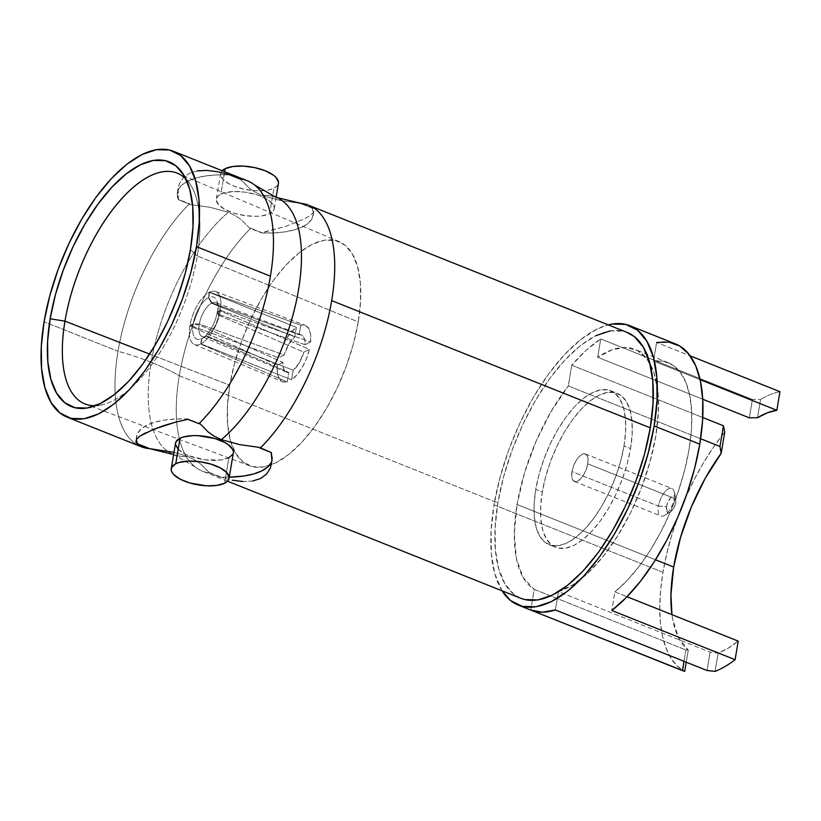 <?xml version="1.0" encoding="UTF-8"?>
<svg xmlns="http://www.w3.org/2000/svg" width="821" height="821" viewBox="0 0 821 821"><rect width="100%" height="100%" fill="white"/><g stroke="black" fill="none" stroke-linecap="round" stroke-linejoin="round"><path stroke-width="0.62" stroke-dasharray="4.11 3.08" d="M247.316 180.774A143.172 63.34 -68.2 0 0 239.927 178.916L249.163 188.009L254.849 191.981L262.207 195.572A138.431 61.236 111.8 0 1 279.52 199.01A138.431 61.236 -68.2 0 0 262.207 195.572L280.69 200.56L299.983 203.259L312.103 208.103L313.324 213.47L312.113 218.489L308.501 222.994L302.621 226.812L294.677 229.808L284.969 231.871L273.824 232.938L261.663 232.959L249.553 228.125L241.405 219.843L235.709 215.861L228.351 212.259A138.431 61.236 -68.2 0 0 151.177 362.287A138.431 61.236 -68.2 0 0 172.995 454.311A138.431 61.236 -68.2 0 0 187.506 456.353L194.854 459.945L200.56 463.937L209.786 473.009A143.172 63.34 111.8 0 1 195.039 466.841A143.172 63.34 111.8 0 1 179.286 375.761A145.091 57.388 -170.5 0 0 151.177 362.287A145.091 57.388 9.5 0 1 179.286 375.761A143.172 63.34 111.8 0 1 250.744 228.238L249.553 228.125L241.405 219.843L235.709 215.861L228.351 212.259L209.93 207.292L190.575 204.573L189.487 203.782A143.172 63.34 -68.2 0 0 118.019 351.306A145.091 57.388 9.5 0 1 151.177 362.287A138.431 61.236 111.8 0 1 228.351 212.259L209.93 207.292L190.575 204.573L178.455 199.739L177.233 194.372L178.444 189.343L182.057 184.848L187.937 181.02L195.88 178.034L205.589 175.961L216.734 174.904L228.895 174.873L241.005 179.717L249.163 188.009L254.849 191.981L262.207 195.572L280.69 200.56L299.983 203.259L312.103 208.103A68.841 27.226 9.5 0 1 313.181 215.287A68.841 27.226 9.5 0 1 261.663 232.959L285.687 226.37L303.873 219.176L309.722 215.861L313.078 212.885L313.858 210.227L312.154 207.764L301.184 203.382L312.154 207.764L313.858 210.227L313.078 212.885L309.722 215.861L303.873 219.176L285.687 226.37L261.725 232.62L250.744 228.238L261.663 232.959L250.744 228.238A143.172 63.34 111.8 0 0 179.286 375.761L497.875 502.965L179.286 375.761A143.172 63.34 111.8 0 0 202.397 471.162A143.172 63.34 111.8 0 0 209.786 473.009L220.757 477.391L208.698 472.219L220.818 477.052L229.275 477.155A68.841 27.226 -170.5 0 1 220.818 477.052L208.698 472.219L200.56 463.937L194.854 459.945L187.506 456.353A138.431 61.236 111.8 0 1 173.611 454.567M674.205 498.337L675.981 501.867A8.887 3.931 -68.2 0 0 675.919 497.731A8.887 3.931 -68.2 0 0 671.147 497.187A8.887 3.931 -68.2 0 0 666.529 506.526L658.442 506.105A14.809 6.547 111.8 0 1 666.149 490.558A14.809 6.547 111.8 0 1 674.103 491.461A14.809 6.547 111.8 0 1 674.205 498.337A14.809 6.547 -68.2 0 0 671.814 488.474A14.809 6.547 -68.2 0 0 658.442 506.105L572.001 471.593A14.809 6.547 111.8 0 1 585.373 453.962A14.809 6.547 111.8 0 1 587.764 463.824L674.205 498.337L587.764 463.824L588.021 458.99L587.036 455.481L584.973 453.839L582.13 454.3L578.938 456.804L575.901 460.971L573.458 466.164L572.001 471.593L571.744 476.437L572.719 479.946L574.792 481.588L577.635 481.127L580.827 478.612L583.864 474.446L586.307 469.253L587.764 463.824A14.809 6.547 111.8 0 1 574.392 481.465A14.809 6.547 111.8 0 1 572.001 471.593L658.442 506.105A14.809 6.547 -68.2 0 0 660.833 515.978A14.809 6.547 -68.2 0 0 674.205 498.337A14.809 6.547 111.8 0 1 664.548 515.383A14.809 6.547 111.8 0 1 658.442 506.105L666.529 506.526A8.887 3.931 -68.2 0 0 670.193 512.088A8.887 3.931 -68.2 0 0 675.981 501.867L674.205 498.337M175.52 443.176A29.32 11.597 -170.5 0 0 195.388 457.882A29.32 11.597 -170.5 0 0 228.843 457.759L224.585 483.241L228.843 457.759A29.32 11.597 -170.5 0 0 233.349 452.853M222.173 170.737A29.32 11.597 -170.5 0 0 220.633 173.6A29.32 11.597 -170.5 0 0 240.502 188.307A29.32 11.597 -170.5 0 0 273.957 188.183L269.699 213.665A29.32 11.597 9.5 0 1 236.232 213.788A29.32 11.597 9.5 0 1 216.364 199.082A29.32 11.597 9.5 0 1 220.859 194.167L218.283 195.86L216.754 197.861L216.313 200.088L218.735 204.901L225.211 209.56L234.734 213.368L245.869 215.728L256.911 216.303L261.868 215.872L269.699 213.665L273.804 209.981L274.245 207.754L273.578 205.373L269.042 200.54L260.883 196.229L255.824 194.474L244.689 192.104L233.646 191.539L224.379 192.853L220.859 194.167L224.615 171.712L220.859 194.167A29.32 11.597 9.5 0 1 254.325 194.043A29.32 11.597 9.5 0 1 274.193 208.76A29.32 11.597 9.5 0 1 269.699 213.665L273.957 188.183A29.32 11.597 -170.5 0 0 278.452 183.278M229.767 385.234A120.666 53.386 -68.2 0 0 249.697 465.815A120.666 53.386 -68.2 0 0 271.392 464.768A120.666 53.386 -68.2 0 0 358.223 321.904L197.256 255.936A124.258 54.976 111.8 0 1 95.421 405.718A124.258 54.976 -68.2 0 0 101.486 404.969A124.258 54.976 -68.2 0 0 197.256 255.936L190.421 249.646L197.256 255.936A124.258 54.976 -68.2 0 0 189.825 183.719A124.258 54.976 -68.2 0 0 185.936 178.999A124.258 54.976 111.8 0 1 197.256 255.936L358.223 321.904A120.666 53.386 -68.2 0 0 339.186 241.682A120.666 53.386 -68.2 0 0 229.767 385.234L149.648 354.077L229.767 385.234L227.427 405.943L227.653 424.652L230.424 440.62L235.637 453.254L243.098 462.049L252.519 466.677L263.52 466.954L275.702 462.88L288.582 454.598L301.676 442.437L314.464 426.869L326.471 408.478L337.236 387.974L346.329 366.145L353.42 343.845L358.223 321.904L360.552 301.194L360.327 282.486L357.556 266.517L352.342 253.884L344.882 245.089L335.471 240.461L324.459 240.184L312.288 244.258L299.398 252.54L286.313 264.701L273.516 280.269L261.509 298.659L250.754 319.164L241.651 340.992L234.57 363.293L229.767 385.234M662.958 572.319L494.016 504.864A150.428 66.542 111.8 0 1 608.207 324.859L596.888 329.139L580.827 339.453L564.509 354.61L548.561 374.027L533.588 396.954L520.175 422.507L508.835 449.713L500.01 477.524L494.016 504.864L662.958 572.319L666.724 553.754L671.855 534.82L678.269 515.855L685.833 497.187L694.433 479.166L703.895 462.1L714.065 446.306L724.748 432.062A150.428 66.542 -68.2 0 0 662.958 572.319A150.428 66.542 -68.2 0 0 684.704 671.393L677.284 666.067L671.055 658.36L666.108 648.405L662.547 636.367L660.423 622.482L659.776 606.996L660.628 590.166L662.958 572.319M571.755 365.212L702.725 417.509L571.755 365.212L586.245 350.228L600.736 338.919A150.428 66.542 -68.2 0 0 571.755 365.212L568.296 385.901L700.621 438.732L568.296 385.901L571.755 365.212M752.416 399.478L600.736 338.919L597.667 357.279A130.293 57.634 111.8 0 1 634.725 349.315A130.293 57.634 111.8 0 1 649.873 363.477A130.293 57.634 111.8 0 1 639.949 491.687A130.293 57.634 111.8 0 1 558.844 591.489A130.293 57.634 111.8 0 1 558.454 591.602L710.134 652.161L718.129 653.106L728.022 648.282L738.212 641.119A130.293 57.634 -68.2 0 1 718.129 653.106L715.07 671.383L718.129 653.106L710.134 652.161L558.454 591.602L555.386 609.962L558.454 591.602L573.027 584.757L588.195 572.822L603.281 556.32L617.618 535.99L630.569 512.735L641.55 487.582L650.068 461.669L655.763 436.136L658.36 412.132L657.754 390.714L653.978 372.837L647.184 359.311L637.691 350.731L625.91 347.468L612.363 349.684L597.667 357.279L702.704 399.211L597.667 357.279L600.736 338.919L752.416 399.478L760.574 399.437L752.416 399.478L749.347 417.838L752.416 399.478M779.95 391.689A150.428 66.542 -68.2 0 0 760.574 399.437A150.428 66.542 111.8 0 1 779.95 391.689M656.636 342.46L653.526 361.055L700.097 379.641L653.526 361.055L663.809 361.343L672.83 365.15L680.311 372.375L686.048 382.812L689.876 396.163L691.672 412.019L691.395 429.947L689.055 449.426L684.714 469.889L678.495 490.753L670.593 511.401L661.213 531.249L650.632 549.731L639.169 566.305L627.141 580.488L614.898 591.879L611.789 610.475L614.898 591.879L627.059 596.734L614.898 591.879A130.293 57.634 -68.2 0 0 686.11 464.173A130.293 57.634 -68.2 0 0 668.017 362.615A130.293 57.634 -68.2 0 0 653.526 361.055L656.636 342.46L690.153 355.842L656.636 342.46A150.428 66.542 -68.2 0 1 675.488 343.917M517.066 504.505A130.293 57.634 111.8 0 1 568.296 385.901L550.973 411.68L536.031 441.39L524.465 473.04L517.066 504.505L655.517 559.778L517.066 504.505L514.315 533.681L516.409 558.598L523.203 577.594L534.245 589.386A130.293 57.634 111.8 0 1 517.066 504.505M624.011 445.957A82.911 36.678 111.8 0 1 549.136 544.713A82.911 36.678 111.8 0 1 535.754 489.47L542.281 492.077A82.911 36.678 -68.2 0 0 555.673 547.32A82.911 36.678 -68.2 0 0 630.549 448.564L624.011 445.957L630.549 448.564A82.911 36.678 -68.2 0 0 617.156 393.321A82.911 36.678 -68.2 0 0 542.281 492.077L535.754 489.47A82.911 36.678 111.8 0 1 610.629 390.714A82.911 36.678 111.8 0 1 624.011 445.957L620.707 461.033L615.842 476.354L609.593 491.348L602.203 505.438L593.952 518.072L585.157 528.775L576.168 537.129L567.311 542.814L558.947 545.616L551.384 545.421L544.918 542.25L539.787 536.205L536.205 527.523L534.297 516.553L534.143 503.704L535.754 489.47L539.048 474.394L543.923 459.072L550.173 444.069L557.562 429.988L565.813 417.345L574.608 406.652L583.598 398.298L592.454 392.602L600.818 389.811L608.382 389.996L614.847 393.177L619.978 399.222L623.56 407.893L625.458 418.874L625.612 431.723L624.011 445.957M239.927 178.916L228.946 174.545L217.442 171.722L206.718 170.399L197.235 170.891L189.241 173.364L183.216 177.767L179.337 183.863L177.757 191.242L178.516 199.4L189.487 203.782A143.172 63.34 -68.2 0 0 118.019 351.306L44.077 321.781L118.019 351.306A143.172 63.34 -68.2 0 0 141.14 446.696M627.172 332.433A143.172 63.34 -68.2 0 0 497.875 502.965A143.172 63.34 -68.2 0 0 520.996 598.365M757.516 417.725L760.574 399.437L757.516 417.725M173.98 452.361L187.506 456.353L173.98 452.361M271.269 462.582L272.48 457.564L271.248 452.197L259.138 447.353L271.248 452.197L271.946 460.653M136.419 439.358A68.841 27.226 -170.5 0 1 136.532 436.649A68.841 27.226 -170.5 0 1 188.05 418.967L200.16 423.81L188.05 418.967L175.879 418.987L164.744 420.054L155.025 422.117L147.092 425.114L141.212 428.931L137.6 433.437L136.378 438.465L137.61 443.833M233.4 451.848L232.959 454.075M228.843 457.759L221.013 459.965L205.024 459.822L188.83 455.706L184.366 453.654L177.89 448.995M175.458 444.182L175.509 443.227M228.731 479.474L220.818 477.052L228.731 479.474M266.558 474.097L260.524 478.54L252.591 481.024L243.047 481.537L232.322 480.223M172.995 454.311A138.431 61.236 111.8 0 1 151.177 362.287A145.091 57.388 -170.5 0 0 118.019 351.306A143.172 63.34 -68.2 0 0 148.529 448.553M530.777 610.075L534.245 589.386L685.915 649.945L534.245 589.386L530.777 610.075M630.549 448.564L632.149 434.33L631.996 421.481L630.087 410.51L626.505 401.828L621.384 395.784L614.919 392.612L607.355 392.417L598.981 395.219L590.135 400.905L581.135 409.258L572.35 419.962L564.099 432.595L556.7 446.686L550.45 461.679L545.585 477.001L542.281 492.077L540.68 506.311L540.834 519.159L542.743 530.13L546.324 538.812L551.445 544.857L557.911 548.038L565.474 548.223L573.848 545.421L582.694 539.736L591.695 531.382L600.479 520.678L608.73 508.045L616.13 493.955L622.38 478.961L627.244 463.639L630.549 448.564M688.265 650.119L685.915 649.945L684.016 661.316L685.915 649.945L688.265 650.119L686.243 662.198L688.265 650.119A130.293 57.634 -68.2 0 1 671.947 614.662L672.584 618.808L678.474 637.63L688.265 650.119M502.031 590.792A150.428 66.542 111.8 0 1 494.016 504.864L491.112 530.694L491.389 554.011L494.847 573.92L502.031 590.792M520.74 598.263L513.7 594.096L504.853 583.669L498.665 568.686L495.371 549.731L495.114 527.544L497.875 502.965L503.581 476.939L511.986 450.472L522.782 424.58L535.549 400.258L549.793 378.43L564.971 359.957L580.498 345.528L595.789 335.707M610.239 330.873L623.293 331.202L626.926 332.341M197.235 170.891L189.241 173.364L183.216 177.767L179.337 183.863L178.065 188.44L178.455 199.739L190.575 204.573L178.455 199.739A68.841 27.226 9.5 0 1 177.377 192.555A68.841 27.226 9.5 0 1 228.895 174.873L241.005 179.717M313.181 215.287L313.858 210.227M145.789 432.78L153.896 429.209M136.625 439.061L135.855 441.719L136.532 436.649M271.925 461.002A68.841 27.226 -170.5 0 0 272.336 459.37A68.841 27.226 -170.5 0 0 271.248 452.197L271.197 452.525M252.591 481.024L243.047 481.537M222.553 170.378L221.013 172.379L220.572 174.606L223.004 179.419L229.48 184.078L233.944 186.131L244.473 189.271L255.772 190.77L266.127 190.39L270.448 189.497L276.533 186.5L278.073 184.499L278.514 182.272M707.055 670.511L710.134 652.161L707.055 670.511M209.293 292.297L208.483 297.695A22.639 10.016 -68.2 0 0 193.212 323.792L189.969 325.311A28.561 12.633 111.8 0 1 209.293 292.297L296.371 327.343L294.78 336.867A20.053 8.877 -68.2 0 0 284.169 355L199.318 323.997L193.212 323.792A22.639 10.016 111.8 0 1 208.483 297.695L211.5 303.195A18.278 8.087 -68.2 0 0 199.318 323.997A18.278 8.087 111.8 0 1 211.5 303.195L294.78 336.867L211.5 303.195L208.483 297.695L209.293 292.297L296.371 327.343A30.418 13.454 -68.2 0 0 278.576 357.761L189.969 325.311A28.561 12.633 111.8 0 1 209.293 292.297M201.935 338.55A22.639 10.016 -68.2 0 0 217.216 312.452L220.285 310.861A28.561 12.633 111.8 0 1 200.95 343.876L201.935 338.55L206.451 336.056A18.278 8.087 -68.2 0 0 206.594 335.974A18.278 8.087 -68.2 0 0 218.632 315.254L217.216 312.452A22.639 10.016 111.8 0 1 202.264 338.375A22.639 10.016 111.8 0 1 201.935 338.55L206.451 336.056L293.2 370.271A20.053 8.877 -68.2 0 0 303.821 352.137L218.632 315.254A18.278 8.087 111.8 0 1 206.451 336.056L293.2 370.271L291.609 379.795L200.95 343.876L201.935 338.55M205.958 336.292L201.617 338.704A22.639 10.016 111.8 0 1 193.12 324.336L199.185 324.839A18.278 8.087 -68.2 0 0 205.958 336.292L288.828 372.426L287.237 381.95L200.642 344.03A28.561 12.633 111.8 0 1 189.877 325.845L193.12 324.336A22.639 10.016 -68.2 0 0 201.617 338.704L200.642 344.03L201.617 338.704L205.958 336.292A18.278 8.087 111.8 0 1 202.13 336.569A18.278 8.087 111.8 0 1 199.185 324.839L282.917 362.441A20.053 8.877 -68.2 0 0 286.488 372.17A20.053 8.877 -68.2 0 0 288.828 372.426L205.958 336.292M217.308 311.908A22.639 10.016 -68.2 0 0 208.801 297.541L209.612 292.143A28.561 12.633 111.8 0 1 220.367 310.328L217.308 311.908L218.766 314.412A18.278 8.087 -68.2 0 0 218.509 306.13A18.278 8.087 -68.2 0 0 211.992 302.949L208.801 297.541A22.639 10.016 111.8 0 1 217.021 301.41A22.639 10.016 111.8 0 1 217.308 311.908L218.766 314.412L305.063 344.697A20.053 8.877 -68.2 0 0 301.358 334.917A20.053 8.877 -68.2 0 0 299.152 334.711L211.992 302.949A18.278 8.087 111.8 0 1 215.687 302.631A18.278 8.087 111.8 0 1 218.766 314.412L305.063 344.697L310.656 341.936L220.367 310.328L217.308 311.908M189.969 325.311L193.212 323.792L199.318 323.997L284.169 355L278.576 357.761L189.969 325.311M200.95 343.876L291.609 379.795A30.418 13.454 -68.2 0 0 309.414 349.377L220.285 310.861A28.561 12.633 111.8 0 1 200.95 343.876M220.285 310.861L217.216 312.452L218.632 315.254L303.821 352.137L309.414 349.377L220.285 310.861M282.917 362.441L277.324 365.201L189.877 325.845L193.12 324.336L199.185 324.839L282.917 362.441L283.153 366.843L284.292 370.138L286.242 372.057L288.828 372.426L287.237 381.95L200.642 344.03A28.561 12.633 111.8 0 1 194.433 344.574A28.561 12.633 111.8 0 1 189.877 325.845L277.324 365.201A30.418 13.454 -68.2 0 0 282.609 381.775A30.418 13.454 -68.2 0 0 287.237 381.95L282.67 381.806L279.284 378.697L277.436 372.96L277.324 365.201L282.917 362.441M220.367 310.328L310.656 341.936A30.418 13.454 -68.2 0 0 305.166 325.27A30.418 13.454 -68.2 0 0 300.743 325.188L209.612 292.143A28.561 12.633 111.8 0 1 215.615 291.527A28.561 12.633 111.8 0 1 220.367 310.328M209.612 292.143L208.801 297.541L211.992 302.949L299.152 334.711L300.743 325.188L209.612 292.143M299.152 334.711L300.743 325.188L305.32 325.332L308.706 328.441L310.543 334.178L310.656 341.936L305.063 344.697L304.827 340.294L303.688 337L301.748 335.081L299.152 334.711M303.821 352.137L309.414 349.377L306.449 358.664L302.179 367.408L297.058 374.715L291.609 379.795L293.2 370.271L299.388 362.697L303.821 352.137M284.169 355L278.576 357.761L281.531 348.473L285.8 339.73L290.932 332.423L296.371 327.343L294.78 336.867L288.592 344.44L284.169 355M666.529 506.526L667.401 503.263L670.685 497.649L674.308 495.863L675.55 496.859L675.981 501.867L675.108 505.12L671.824 510.734L669.905 512.242L668.202 512.52L666.96 511.534L666.529 506.526M195.244 467.005L173.529 454.526M674.103 491.461L675.919 497.731M585.373 453.962L671.814 488.474M276.102 197.368L274.193 208.76M249.697 465.815L85.497 404.127M101.486 404.969L88.863 407.678M549.136 544.713L555.673 547.32M668.017 362.615L634.725 349.315M227.54 481.198L202.397 471.162M610.629 390.714L617.156 393.321M189.825 183.719L182.539 173.067M339.186 241.682L177.654 173.323M177.377 192.555L178.065 188.44M272.336 459.37L271.648 463.496M220.633 173.6L216.364 199.082M206.594 335.974L202.264 338.375M218.509 306.13L217.021 301.41M286.488 372.17L202.13 336.569M194.433 344.574L282.609 381.775M301.358 334.917L215.687 302.631M215.615 291.527L305.166 325.27M574.392 481.465L660.833 515.978M664.548 515.383L670.193 512.088"/><path stroke-width="1.23" d="M254.469 184.92L276.184 197.399L301.184 203.382A143.172 63.34 111.8 0 1 331.684 300.63A143.172 63.34 111.8 0 1 260.226 448.143L259.138 447.353L239.824 444.654L221.352 439.666A138.431 61.236 -68.2 0 0 294.801 307.844A138.431 61.236 -68.2 0 0 279.52 199.01A138.431 61.236 111.8 0 1 294.801 307.844A138.431 61.236 111.8 0 1 221.352 439.666L213.973 436.054L208.267 432.051L200.16 423.81L198.959 423.687A143.172 63.34 -68.2 0 0 270.427 276.174A143.172 63.34 -68.2 0 0 247.316 180.774L173.375 151.249A143.172 63.34 111.8 0 1 196.486 246.649L270.427 276.174L196.486 246.649A143.172 63.34 111.8 0 1 67.199 417.181A143.172 63.34 111.8 0 1 44.077 321.781A143.172 63.34 111.8 0 1 173.375 151.249M229.08 478.335L233.349 452.853A29.32 11.597 -170.5 0 0 213.47 438.137A29.32 11.597 -170.5 0 0 180.015 438.26L175.756 463.742A29.32 11.597 9.5 0 1 209.211 463.619A29.32 11.597 9.5 0 1 229.08 478.335A29.32 11.597 9.5 0 1 224.585 483.241L216.754 485.447L206.399 485.827L189.63 482.943L180.097 479.136L173.631 474.476L171.866 472.044L171.199 469.663L171.64 467.436L175.756 463.742L179.265 462.428L188.532 461.115L199.575 461.679L210.71 464.05L220.233 467.857L226.709 472.516L229.141 477.329L228.7 479.556L227.16 481.558L224.585 483.241A29.32 11.597 9.5 0 1 191.129 483.364A29.32 11.597 9.5 0 1 171.25 468.658A29.32 11.597 9.5 0 1 175.756 463.742L180.015 438.26L183.524 436.946L192.802 435.633L198.2 435.684L214.969 438.568L224.502 442.365L228.187 444.633L232.733 449.467L233.4 451.848M278.514 182.272L276.082 177.459L273.301 175.058L265.142 170.747L254.613 167.597L243.314 166.109L232.959 166.489L225.128 168.685L224.615 171.712L225.128 168.685A29.32 11.597 -170.5 0 0 222.173 170.737L225.128 168.685A29.32 11.597 -170.5 0 1 258.584 168.562A29.32 11.597 -170.5 0 1 278.452 183.278L276.102 197.368M64.972 321.144L149.648 354.077L64.972 321.144A124.258 54.976 -68.2 0 0 95.421 405.718A124.258 54.976 111.8 0 1 85.497 404.127A124.258 54.976 111.8 0 1 64.972 321.144L50.153 318.784L64.972 321.144A124.258 54.976 111.8 0 1 177.654 173.323A124.258 54.976 111.8 0 1 185.936 178.999A124.258 54.976 -68.2 0 0 118.44 202.366A124.258 54.976 -68.2 0 0 64.972 321.144M190.421 249.646A131.771 58.291 111.8 0 1 88.863 407.678A131.771 58.291 111.8 0 1 50.153 318.784L55.397 294.842L63.135 270.478L73.069 246.649L84.82 224.256L97.925 204.172L111.902 187.167L126.188 173.888L140.258 164.847L153.558 160.403L165.575 160.711L175.858 165.76L184.007 175.366L189.702 189.148L192.73 206.594L192.966 227.017L190.421 249.646L185.177 273.588L177.439 297.951L167.505 321.781L155.754 344.173L142.638 364.257L128.671 381.262L114.376 394.542L100.306 403.583L87.005 408.027L74.988 407.719L64.715 402.67L56.567 393.064L50.871 379.281L47.844 361.835L47.597 341.413L50.153 318.784A131.771 58.291 111.8 0 1 110.455 188.738A131.771 58.291 111.8 0 1 182.539 173.067A131.771 58.291 111.8 0 1 190.421 249.646M723.434 425.771L724.748 432.062L721.187 453.336A130.293 57.634 -68.2 0 0 673.672 567.034L655.517 559.778L673.672 567.034A130.293 57.634 -68.2 0 0 671.947 614.662L670.952 594.794L673.672 567.034L680.588 537.211L691.272 507.121L705.085 478.592L721.187 453.336L724.748 432.062L723.434 425.771L719.976 446.46L721.187 453.336L719.976 446.46L700.621 438.732L719.976 446.46L723.434 425.771L702.725 417.509L723.434 425.771M690.153 355.842L779.95 391.689L776.84 410.284A130.293 57.634 -68.2 0 0 757.516 417.725L749.347 417.838L702.704 399.211L749.347 417.838L757.516 417.725L767.43 412.778L776.84 410.284L700.097 379.641L776.84 410.284L779.95 391.689L690.153 355.842M656.636 342.46L668.971 342.131L679.819 346.072L688.86 354.138L695.828 366.094L700.508 381.58L702.755 400.135L702.509 421.204L699.779 444.151L694.638 468.278L687.239 492.867L677.818 517.168L666.642 540.475L654.07 562.067L640.452 581.309L626.218 597.606L611.789 610.475L735.103 659.715A150.428 66.542 111.8 0 1 715.07 671.383A150.428 66.542 -68.2 0 0 735.103 659.715L738.212 641.119L627.059 596.734L738.212 641.119L735.103 659.715L611.789 610.475A150.428 66.542 -68.2 0 0 699.779 444.151A150.428 66.542 -68.2 0 0 675.488 343.917L629.861 325.701A150.428 66.542 111.8 0 1 654.152 425.925L699.779 444.151L654.152 425.925A150.428 66.542 111.8 0 1 518.308 605.098A150.428 66.542 111.8 0 1 502.031 590.792L510.641 600.623L522.372 606.391L536.103 606.74L551.281 601.66L567.342 591.346L583.659 576.188L599.607 556.771L614.57 533.845L627.983 508.281L639.323 481.075L648.159 453.274L654.152 425.925L657.057 400.104L656.779 376.788L653.321 356.878L646.825 341.136L637.527 330.175L625.787 324.408L612.066 324.049L608.207 324.859A150.428 66.542 111.8 0 1 629.861 325.701M227.54 481.198L520.996 598.365A143.172 63.34 -68.2 0 0 650.283 427.833A143.172 63.34 -68.2 0 0 627.172 332.433L308.573 205.229A143.172 63.34 111.8 0 1 331.684 300.63L650.283 427.833L331.684 300.63A143.172 63.34 111.8 0 1 260.226 448.143L271.197 452.525L271.946 460.653L270.386 468.021L266.558 474.097L260.524 478.54L252.591 481.024M299.131 203.167L301.184 203.382A143.172 63.34 111.8 0 1 308.573 205.229M136.419 439.358A68.841 27.226 -170.5 0 0 137.61 443.833L149.73 448.666L173.98 452.361L149.73 448.666L173.611 454.567A138.431 61.236 111.8 0 1 172.995 454.311M271.925 461.002A68.841 27.226 -170.5 0 1 229.275 477.155L244.114 475.964L253.833 473.902L261.776 470.905L267.656 467.087L271.269 462.582M271.197 452.525L259.138 447.353L239.824 444.654L221.352 439.666L213.973 436.054L208.267 432.051L200.16 423.81L198.959 423.687A143.172 63.34 -68.2 0 0 270.427 276.174A143.172 63.34 -68.2 0 0 257.035 187.178A143.172 63.34 -68.2 0 0 239.927 178.916L228.946 174.545L217.442 171.722L206.718 170.399L197.235 170.891M232.959 454.075L228.843 457.759M177.89 448.995L175.458 444.182L175.899 441.944L180.015 438.26A29.32 11.597 -170.5 0 0 175.52 443.176L171.25 468.658M232.322 480.223L243.047 481.537M187.988 419.305L198.959 423.687L187.988 419.305L175.468 422.168L187.988 419.305M163.964 425.576L175.468 422.168L153.896 429.209L163.964 425.576M67.199 417.181L141.14 446.696A143.172 63.34 -68.2 0 0 148.529 448.553L137.559 444.171L135.855 441.719L136.625 439.061L139.929 436.105L153.896 429.209M137.61 443.833L149.73 448.666L137.559 444.171L135.855 441.719M555.386 609.962L542.414 612.189L530.777 610.075A150.428 66.542 -68.2 0 0 555.386 609.962L707.055 670.511L715.07 671.383L707.055 670.511L555.386 609.962M686.243 662.198L684.704 671.393L530.777 610.075L684.704 671.393L686.243 662.198M518.308 605.098L682.569 670.685L684.016 661.316L682.456 670.634M595.789 335.707L610.239 330.873M626.926 332.341L634.469 336.692L643.315 347.129L649.503 362.112L652.787 381.057L653.054 403.255L650.283 427.833L644.588 453.859L636.183 480.326L625.386 506.218L612.62 530.54L598.376 552.359L583.197 570.841L567.66 585.27L552.379 595.092L537.929 599.925L524.865 599.587L520.74 598.263M196.486 246.649L199.257 222.07L198.99 199.883L195.706 180.928L189.518 165.945L180.661 155.508L169.495 150.017L156.442 149.689L141.992 154.522L126.701 164.344L111.174 178.773L95.995 197.256L81.751 219.074L68.985 243.396L58.188 269.288L49.783 295.755L44.077 321.781L41.307 346.359L41.573 368.547L44.868 387.502L51.056 402.485L59.902 412.922L71.068 418.412L84.132 418.741L98.582 413.907L113.862 404.086L129.4 389.657L144.578 371.174L158.822 349.356L171.589 325.034L182.385 299.142L190.79 272.675L196.486 246.649M136.625 439.061L139.929 436.105L145.789 432.78M148.529 448.553L149.73 448.666M271.946 460.653L270.386 468.021L266.558 474.097"/></g></svg>
